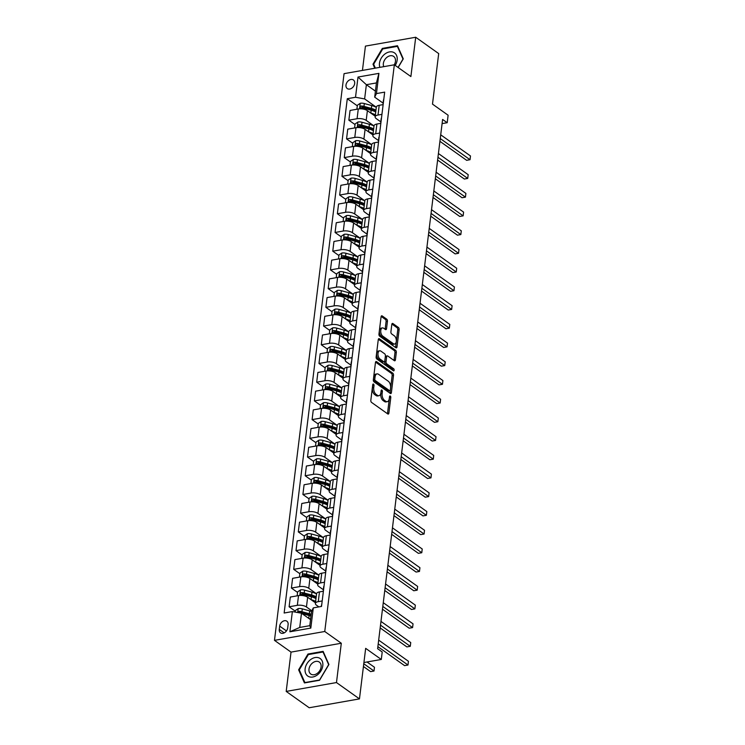 <?xml version="1.0" encoding="UTF-8"?>
<svg xmlns="http://www.w3.org/2000/svg" width="745" height="745" viewBox="0 0 745 745"><rect width="100%" height="100%" fill="white"/><g stroke="black" fill="none" stroke-linecap="round" stroke-linejoin="round"><path stroke-width="1.12" d="M373.496 384.103A1.136 0.624 80 0 0 373.171 384.01A1.136 0.624 80 0 0 372.742 384.681L370.824 400.298A1.62 0.894 80 0 0 371.541 402.402L387.791 413.95A1.62 0.894 80 0 0 388.247 414.08A1.62 0.894 80 0 0 388.871 413.121L390.79 397.504A1.136 0.624 80 0 0 390.278 396.033A1.136 0.624 80 0 0 389.961 395.94A1.136 0.624 80 0 0 389.523 396.61L389.272 398.631A5.187 2.85 80 0 1 387.288 401.685A5.187 2.85 80 0 1 385.808 401.285L384.457 400.316A5.187 2.85 80 0 1 382.148 393.565L382.39 391.544A1.136 0.624 80 0 0 381.887 390.063A1.136 0.624 80 0 0 381.57 389.98A1.136 0.624 80 0 0 381.133 390.641L380.881 392.662A5.187 2.85 80 0 1 378.898 395.725A5.187 2.85 80 0 1 377.417 395.316L376.067 394.356A5.187 2.85 80 0 1 373.757 387.596L373.999 385.575A1.136 0.624 80 0 0 373.496 384.103M345.987 85.032A5.28 3.855 -54.6 0 0 347.272 88.571A5.28 3.855 -54.6 0 0 351.761 88.199A5.28 3.855 -54.6 0 0 354.685 83.496A5.28 3.855 -54.6 0 0 353.391 79.957A5.28 3.855 -54.6 0 0 348.902 80.33A5.28 3.855 -54.6 0 0 345.987 85.032M387.447 321.272A1.62 0.894 80 0 0 386.72 319.158L382.166 315.917A1.62 0.894 80 0 0 381.701 315.796A1.62 0.894 80 0 0 381.077 316.746L378.954 334.086A1.62 0.894 80 0 0 379.671 336.2L395.912 347.747A1.62 0.894 80 0 0 396.377 347.868A1.62 0.894 80 0 0 397.001 346.919L399.124 329.569A1.62 0.894 80 0 0 398.407 327.465L392.904 323.553A1.62 0.894 80 0 0 392.438 323.423A1.62 0.894 80 0 0 391.814 324.382L390.911 331.804A1.62 0.894 80 0 0 391.628 333.909L394.356 335.855A4.34 2.384 80 0 1 396.331 340.456A4.34 2.384 80 0 1 394.627 344.05A4.34 2.384 80 0 1 393.397 343.715L382.697 336.116A4.34 2.384 80 0 1 380.723 331.506A4.34 2.384 80 0 1 382.427 327.912A4.34 2.384 80 0 1 383.666 328.256L385.444 329.523A1.62 0.894 80 0 0 385.91 329.644A1.62 0.894 80 0 0 386.534 328.694L387.447 321.272L386.087 321.505A1.62 0.894 80 0 0 385.361 319.4L381.151 316.401M336.479 682.56L341.303 643.252L291.025 652.117L286.201 691.416L336.479 682.56L359.463 698.894L365.665 648.355L381.3 659.465L382.213 651.977L377.622 648.709L442.604 119.442L447.205 122.711L448.118 115.224L432.491 104.114L438.693 53.584L415.71 37.25L365.432 46.106L362.442 70.412M341.303 643.252L324.755 631.49L394.338 64.796L410.886 76.549L415.71 37.25M376.551 361.623A1.62 0.894 80 0 0 376.085 361.502A1.62 0.894 80 0 0 375.471 362.452L373.338 379.792A1.62 0.894 80 0 0 374.065 381.906L390.305 393.453A1.62 0.894 80 0 0 390.762 393.574A1.62 0.894 80 0 0 391.386 392.624L393.518 375.275A1.62 0.894 80 0 0 392.792 373.171L376.551 361.623L375.694 361.772M376.141 356.939L378.274 339.599A1.62 0.894 80 0 1 378.898 338.649A1.62 0.894 80 0 1 379.354 338.77L395.604 350.318A1.62 0.894 80 0 1 396.321 352.422L395.409 359.844A1.62 0.894 80 0 1 394.794 360.803A1.62 0.894 80 0 1 394.329 360.673L387.745 355.998A1.62 0.894 80 0 0 387.279 355.868A1.62 0.894 80 0 0 386.655 356.827L386.05 361.744A1.62 0.894 80 0 0 386.776 363.858L393.63 368.728A1.136 0.624 80 0 1 394.152 369.939A1.136 0.624 80 0 1 393.705 370.88A1.136 0.624 80 0 1 393.379 370.787L376.868 359.053A1.62 0.894 80 0 1 376.141 356.939M359.463 698.894L309.184 707.75L286.201 691.416M287.7 627.914L288.11 624.617A5.122 3.734 -54.6 0 0 286.862 621.19A5.122 3.734 -54.6 0 0 282.504 621.554A5.122 3.734 -54.6 0 0 279.682 626.107L279.273 629.404A5.122 3.734 -54.6 0 0 280.52 632.831A5.122 3.734 -54.6 0 0 284.879 632.468A5.122 3.734 -54.6 0 0 287.7 627.914M324.755 631.49L274.477 640.355L344.06 73.653L394.338 64.796M313.3 607.883L310.814 628.091L289.889 631.779L292.366 611.571L301.483 613.219L299.732 627.448L309.79 625.67L311.54 611.449L313.3 607.883L321.523 606.43L384.671 92.129L376.449 93.581L374.688 97.148L376.43 82.928L366.372 84.697L364.631 98.927L376.309 107.224M357.311 105.827L347.291 98.713L284.143 613.014L292.366 611.571M347.291 98.713L355.514 97.269L358 77.052L378.926 73.364L376.449 93.581M291.025 652.117L274.477 640.355M442.092 123.605L447.205 122.711M363.933 662.529L381.3 659.465M301.483 613.219L310.535 619.654M375.424 91.132L366.372 84.697L358 77.052M355.011 124.545L348.856 120.178L350.057 110.446L358.271 108.994A6.603 2.682 7 0 1 367.387 110.651L375.21 116.211M348.856 120.178L357.079 118.725A6.603 2.682 7 0 1 366.195 120.383L374.018 125.942M352.711 143.263L346.555 138.887L347.757 129.155L355.98 127.712A6.603 2.682 7 0 1 365.087 129.369L372.91 134.919M346.555 138.887L354.778 137.443A6.603 2.682 7 0 1 363.895 139.101L371.718 144.66M350.411 161.982L344.264 157.605L345.457 147.873L353.679 146.43A6.603 2.682 7 0 1 362.796 148.078L370.61 153.638M344.264 157.605L352.487 156.161A6.603 2.682 7 0 1 361.595 157.81L369.418 163.369M348.12 180.69L341.964 176.323L343.156 166.591L351.379 165.139A6.603 2.682 7 0 1 360.496 166.796L368.319 172.356M341.964 176.323L350.187 174.87A6.603 2.682 7 0 1 359.295 176.528L367.117 182.087M345.82 199.409L339.664 195.041L340.865 185.3L349.079 183.857A6.603 2.682 7 0 1 358.196 185.514L366.019 191.074M339.664 195.041L347.887 193.588A6.603 2.682 7 0 1 357.004 195.246L364.827 200.805M343.519 218.127L337.364 213.75L338.565 204.018L346.788 202.575A6.603 2.682 7 0 1 355.896 204.223L363.718 209.783M337.364 213.75L345.587 212.306A6.603 2.682 7 0 1 354.704 213.955L362.526 219.514M341.219 236.835L335.073 232.468L336.265 222.736L344.488 221.284A6.603 2.682 7 0 1 353.605 222.941L361.418 228.501M335.073 232.468L343.296 231.015A6.603 2.682 7 0 1 352.404 232.673L360.226 238.232M338.928 255.554L332.773 251.186L333.965 241.454L342.188 240.002A6.603 2.682 7 0 1 351.305 241.659L359.127 247.219M332.773 251.186L340.996 249.733A6.603 2.682 7 0 1 350.103 251.391L357.926 256.951M336.628 274.272L330.473 269.895L331.665 260.163L339.888 258.72A6.603 2.682 7 0 1 349.005 260.378L356.827 265.928M330.473 269.895L338.696 268.451A6.603 2.682 7 0 1 347.813 270.109L355.635 275.659M334.328 292.99L328.173 288.613L329.374 278.881L337.597 277.429A6.603 2.682 7 0 1 346.704 279.086L354.527 284.646M328.173 288.613L336.395 287.17A6.603 2.682 7 0 1 345.512 288.818L353.335 294.377M332.028 311.699L325.882 307.331L327.074 297.6L335.297 296.147A6.603 2.682 7 0 1 344.404 297.804L352.227 303.364M325.882 307.331L334.105 305.878A6.603 2.682 7 0 1 343.212 307.536L351.035 313.096M329.737 330.417L323.581 326.04L324.773 316.308L332.996 314.865A6.603 2.682 7 0 1 342.113 316.523L349.936 322.082M323.581 326.04L331.804 324.596A6.603 2.682 7 0 1 340.912 326.254L348.735 331.814M327.437 349.135L321.281 344.758L322.473 335.026L330.696 333.583A6.603 2.682 7 0 1 339.813 335.231L347.636 340.791M321.281 344.758L329.504 343.315A6.603 2.682 7 0 1 338.621 344.963L346.444 350.522M325.137 367.844L318.981 363.476L320.182 353.745L328.405 352.292A6.603 2.682 7 0 1 337.513 353.95L345.335 359.509M318.981 363.476L327.204 362.023A6.603 2.682 7 0 1 336.321 363.681L344.143 369.241M322.836 386.562L316.69 382.194L317.882 372.463L326.105 371.01A6.603 2.682 7 0 1 335.213 372.668L343.035 378.227M316.69 382.194L324.904 380.742A6.603 2.682 7 0 1 334.021 382.399L341.843 387.959M320.536 405.28L314.39 400.903L315.582 391.172L323.805 389.728A6.603 2.682 7 0 1 332.922 391.386L340.744 396.936M314.39 400.903L322.613 399.46A6.603 2.682 7 0 1 331.721 401.117L339.543 406.668M318.245 423.998L312.09 419.621L313.282 409.89L321.505 408.437A6.603 2.682 7 0 1 330.622 410.095L338.444 415.654M312.09 419.621L320.313 418.169A6.603 2.682 7 0 1 329.43 419.826L337.243 425.386M315.945 442.707L309.79 438.339L310.991 428.608L319.214 427.155A6.603 2.682 7 0 1 328.322 428.813L336.144 434.372M309.79 438.339L318.013 436.887A6.603 2.682 7 0 1 327.13 438.544L334.952 444.104M313.645 461.425L307.499 457.048L308.691 447.317L316.914 445.873A6.603 2.682 7 0 1 326.021 447.531L333.844 453.09M307.499 457.048L315.712 455.605A6.603 2.682 7 0 1 324.829 457.262L332.652 462.822M311.345 480.143L305.199 475.766L306.391 466.035L314.613 464.591A6.603 2.682 7 0 1 323.73 466.24L331.544 471.799M305.199 475.766L313.422 474.323A6.603 2.682 7 0 1 322.529 475.971L330.352 481.531M309.054 498.852L302.898 494.484L304.09 484.753L312.313 483.3A6.603 2.682 7 0 1 321.43 484.958L329.253 490.517M302.898 494.484L311.121 493.032A6.603 2.682 7 0 1 320.238 494.689L328.051 500.249M306.754 517.57L300.598 513.203L301.799 503.471L310.013 502.018A6.603 2.682 7 0 1 319.13 503.676L326.953 509.235M300.598 513.203L308.821 511.75A6.603 2.682 7 0 1 317.938 513.407L325.761 518.967M304.454 536.288L298.298 531.911L299.499 522.18L307.722 520.736A6.603 2.682 7 0 1 316.83 522.385L324.652 527.944M298.298 531.911L306.521 530.468A6.603 2.682 7 0 1 315.638 532.126L323.46 537.676M302.153 554.997L296.007 550.63L297.199 540.898L305.422 539.445A6.603 2.682 7 0 1 314.539 541.103L322.352 546.662M296.007 550.63L304.23 549.177A6.603 2.682 7 0 1 313.338 550.834L321.16 556.394M299.863 573.715L293.707 569.348L294.899 559.616L303.122 558.163A6.603 2.682 7 0 1 312.239 559.821L320.061 565.38M293.707 569.348L301.93 567.895A6.603 2.682 7 0 1 311.038 569.553L318.86 575.112M297.562 592.433L291.407 588.056L292.608 578.325L300.822 576.881A6.603 2.682 7 0 1 309.939 578.539L317.761 584.089M291.407 588.056L299.63 586.613A6.603 2.682 7 0 1 308.747 588.271L316.569 593.83M295.262 611.151L289.107 606.775L290.308 597.043L298.531 595.6A6.603 2.682 7 0 1 307.638 597.248L315.461 602.807M289.107 606.775L297.329 605.331A6.603 2.682 7 0 1 306.446 606.979L311.848 610.825M318.879 606.896L316.504 605.21A6.603 2.682 7 0 1 315.386 603.45A6.603 2.682 7 0 1 318.264 601.643L322.194 600.945M323.349 589.733L318.804 586.492A6.603 2.682 7 0 1 317.677 584.732A6.603 2.682 7 0 1 320.555 582.925L324.494 582.236M325.649 571.015L321.095 567.783A6.603 2.682 7 0 1 319.978 566.014A6.603 2.682 7 0 1 322.855 564.207L326.785 563.518M327.949 552.296L323.395 549.065A6.603 2.682 7 0 1 322.278 547.305A6.603 2.682 7 0 1 325.155 545.489L329.085 544.8M330.249 533.578L325.695 530.347A6.603 2.682 7 0 1 324.578 528.587A6.603 2.682 7 0 1 327.455 526.78L331.385 526.082M332.54 514.87L327.996 511.638A6.603 2.682 7 0 1 326.878 509.869A6.603 2.682 7 0 1 329.756 508.062L333.685 507.373M334.84 496.151L330.286 492.92A6.603 2.682 7 0 1 329.169 491.16A6.603 2.682 7 0 1 332.047 489.344L335.976 488.655M337.14 477.433L332.587 474.202A6.603 2.682 7 0 1 331.469 472.442A6.603 2.682 7 0 1 334.347 470.635L338.277 469.937M339.441 458.724L334.887 455.484A6.603 2.682 7 0 1 333.769 453.724A6.603 2.682 7 0 1 336.647 451.917L340.577 451.228M341.731 440.006L337.187 436.775A6.603 2.682 7 0 1 336.07 435.006A6.603 2.682 7 0 1 338.947 433.199L342.877 432.51M344.032 421.288L339.478 418.057A6.603 2.682 7 0 1 338.36 416.297A6.603 2.682 7 0 1 341.238 414.49L345.168 413.792M346.332 402.579L341.778 399.339A6.603 2.682 7 0 1 340.661 397.579A6.603 2.682 7 0 1 343.538 395.772L347.468 395.074M348.632 383.861L344.078 380.63A6.603 2.682 7 0 1 342.961 378.86A6.603 2.682 7 0 1 345.838 377.054L349.768 376.365M350.923 365.143L346.378 361.912A6.603 2.682 7 0 1 345.261 360.152A6.603 2.682 7 0 1 348.138 358.336L352.068 357.647M353.223 346.425L348.679 343.194A6.603 2.682 7 0 1 347.552 341.433A6.603 2.682 7 0 1 350.429 339.627L354.369 338.928M355.523 327.716L350.969 324.475A6.603 2.682 7 0 1 349.852 322.715A6.603 2.682 7 0 1 352.73 320.909L356.659 320.22M357.824 308.998L353.27 305.767A6.603 2.682 7 0 1 352.152 303.997A6.603 2.682 7 0 1 355.03 302.191L358.96 301.502M360.114 290.28L355.57 287.048A6.603 2.682 7 0 1 354.452 285.288A6.603 2.682 7 0 1 357.33 283.482L361.26 282.783M362.415 271.571L357.87 268.33A6.603 2.682 7 0 1 356.743 266.57A6.603 2.682 7 0 1 359.621 264.764L363.56 264.065M364.715 252.853L360.161 249.622A6.603 2.682 7 0 1 359.043 247.852A6.603 2.682 7 0 1 361.921 246.046L365.851 245.356M367.015 234.135L362.461 230.903A6.603 2.682 7 0 1 361.344 229.143A6.603 2.682 7 0 1 364.221 227.327L368.151 226.638M369.306 215.417L364.761 212.185A6.603 2.682 7 0 1 363.644 210.425A6.603 2.682 7 0 1 366.521 208.619L370.451 207.92M371.606 196.708L367.062 193.476A6.603 2.682 7 0 1 365.935 191.707A6.603 2.682 7 0 1 368.812 189.9L372.751 189.211M373.906 177.99L369.352 174.758A6.603 2.682 7 0 1 368.235 172.998A6.603 2.682 7 0 1 371.112 171.182L375.042 170.493M376.206 159.272L371.653 156.04A6.603 2.682 7 0 1 370.535 154.28A6.603 2.682 7 0 1 373.413 152.474L377.342 151.775M378.507 140.563L373.953 137.322A6.603 2.682 7 0 1 372.835 135.562A6.603 2.682 7 0 1 375.713 133.755L379.643 133.066M380.797 121.845L376.253 118.613A6.603 2.682 7 0 1 375.135 116.844A6.603 2.682 7 0 1 378.013 115.037L381.943 114.348M383.098 103.127L374.688 97.148M315.386 603.45L316.578 593.718A6.603 2.682 7 0 1 319.456 591.912L323.386 591.213M317.677 584.732L318.879 575A6.603 2.682 7 0 1 321.756 573.194L325.686 572.495M319.978 566.014L321.179 556.282A6.603 2.682 7 0 1 324.056 554.476L327.986 553.786M322.278 547.305L323.47 537.573A6.603 2.682 7 0 1 326.347 535.757L330.277 535.068M324.578 528.587L325.77 518.855A6.603 2.682 7 0 1 328.647 517.049L332.577 516.35M326.878 509.869L328.07 500.137A6.603 2.682 7 0 1 330.948 498.331L334.878 497.641M329.169 491.16L330.37 481.428A6.603 2.682 7 0 1 333.248 479.612L337.178 478.923M331.469 472.442L332.661 462.71A6.603 2.682 7 0 1 335.539 460.904L339.469 460.205M333.769 453.724L334.961 443.992A6.603 2.682 7 0 1 337.839 442.185L341.769 441.496M336.07 435.006L337.262 425.274A6.603 2.682 7 0 1 340.139 423.467L344.069 422.778M338.36 416.297L339.562 406.565A6.603 2.682 7 0 1 342.439 404.749L346.369 404.06M340.661 397.579L341.853 387.847A6.603 2.682 7 0 1 344.73 386.04L348.669 385.342M342.961 378.86L344.153 369.129A6.603 2.682 7 0 1 347.03 367.322L350.96 366.633M345.261 360.152L346.453 350.42A6.603 2.682 7 0 1 349.331 348.604L353.26 347.915M347.552 341.433L348.753 331.702A6.603 2.682 7 0 1 351.631 329.895L355.561 329.197M349.852 322.715L351.044 312.984A6.603 2.682 7 0 1 353.922 311.177L357.861 310.488M352.152 303.997L353.344 294.266A6.603 2.682 7 0 1 356.222 292.459L360.152 291.77M354.452 285.288L355.644 275.557A6.603 2.682 7 0 1 358.522 273.75L362.452 273.052M356.743 266.57L357.945 256.839A6.603 2.682 7 0 1 360.822 255.032L364.752 254.334M359.043 247.852L360.245 238.121A6.603 2.682 7 0 1 363.122 236.314L367.052 235.625M361.344 229.143L362.536 219.412A6.603 2.682 7 0 1 365.413 217.596L369.343 216.907M363.644 210.425L364.836 200.694A6.603 2.682 7 0 1 367.713 198.887L371.643 198.189M365.935 191.707L367.136 181.976A6.603 2.682 7 0 1 370.014 180.169L373.943 179.48M368.235 172.998L369.436 163.257A6.603 2.682 7 0 1 372.314 161.451L376.244 160.762M370.535 154.28L371.727 144.549A6.603 2.682 7 0 1 374.605 142.742L378.535 142.044M372.835 135.562L374.027 125.831A6.603 2.682 7 0 1 376.905 124.024L380.835 123.325M375.135 116.844L376.327 107.112A6.603 2.682 7 0 1 379.205 105.306L383.135 104.617M364.631 98.927L355.514 97.269M299.732 627.448L289.889 631.779M309.79 625.67L310.814 628.091M378.926 73.364L376.43 82.928M328.918 664.484L323.116 651.363L307.974 654.036L298.633 669.82L304.426 682.932L319.568 680.26L328.918 664.484M398.156 67.506L403.278 58.846L397.485 45.734L382.334 48.406L372.994 64.182L374.782 68.242M299.555 670.472L298.633 669.82M308.654 654.52L307.974 654.036M383.014 48.891L382.334 48.406M373.916 64.843L372.994 64.182M372.649 385.426A1.136 0.624 80 0 1 372.64 385.817L372.398 387.838A5.187 2.85 80 0 0 374.707 394.599L376.067 394.356M378.898 395.725L377.538 395.958A5.187 2.85 80 0 1 376.057 395.558L374.707 394.599M387.288 401.685L385.929 401.928A5.187 2.85 80 0 1 384.448 401.518L383.098 400.559A5.187 2.85 80 0 1 380.788 393.807L381.04 391.786A1.136 0.624 80 0 0 381.04 391.395M387.437 413.699A1.62 0.894 80 0 0 387.512 413.363L389.43 397.746A1.136 0.624 80 0 0 389.43 397.355M389.952 393.202A1.62 0.894 80 0 0 390.026 392.857L392.159 375.517A1.62 0.894 80 0 0 391.432 373.403L375.536 362.107M374.8 379.075A1.136 0.624 80 0 0 375.303 380.555L389.56 390.687A1.136 0.624 80 0 0 389.886 390.771A1.136 0.624 80 0 0 390.324 390.11L390.585 387.977A5.187 2.85 80 0 0 388.275 381.216L378.525 374.297A5.187 2.85 80 0 0 377.054 373.888A5.187 2.85 80 0 0 375.061 376.942L374.8 379.075L373.441 379.317A1.136 0.624 80 0 0 373.943 380.797L375.303 380.555M389.886 390.771L388.527 391.013A1.136 0.624 80 0 1 388.201 390.929L373.943 380.797M377.054 373.888L375.694 374.13A5.187 2.85 80 0 0 373.701 377.184L375.061 376.942M373.441 379.317L373.701 377.184M378.348 339.254L394.245 350.55L395.604 350.318M393.984 360.431A1.62 0.894 80 0 0 394.049 360.086L394.962 352.664A1.62 0.894 80 0 0 394.245 350.55M387.279 355.868L385.919 356.11A1.62 0.894 80 0 0 385.295 357.06L384.69 361.986A1.62 0.894 80 0 0 385.416 364.1L392.27 368.971L393.63 368.728M392.792 370.367A1.136 0.624 80 0 0 392.27 368.971M380.909 351.137A4.34 2.384 80 0 0 379.671 350.802A4.34 2.384 80 0 0 377.966 354.397A4.34 2.384 80 0 0 379.941 358.997L383.703 361.679A1.62 0.894 80 0 0 384.169 361.8A1.62 0.894 80 0 0 384.793 360.85L385.398 355.924A1.62 0.894 80 0 0 384.671 353.81L380.909 351.137M379.671 350.802L378.311 351.035A4.34 2.384 80 0 0 376.607 354.639A4.34 2.384 80 0 0 378.581 359.239L379.941 358.997M384.169 361.8L382.809 362.042A1.62 0.894 80 0 1 382.343 361.912L378.581 359.239M385.1 329.271A1.62 0.894 80 0 0 385.174 328.927L386.087 321.505M382.427 327.912L381.067 328.154A4.34 2.384 80 0 0 379.363 331.749A4.34 2.384 80 0 0 381.338 336.358L382.697 336.116M394.627 344.05L393.267 344.292A4.34 2.384 80 0 1 392.038 343.957L381.338 336.358M395.567 347.496A1.62 0.894 80 0 0 395.642 347.151L397.765 329.812A1.62 0.894 80 0 0 397.048 327.698L391.889 324.038M308.7 618.35L308.756 618.369A12.628 5.131 7 0 1 310.618 618.955M295.15 612.073L295.337 610.565L298.233 608.591A4.377 1.779 7 0 1 302.284 608.851L309.678 610.881A12.628 5.131 7 0 1 311.54 611.468M301.967 613.563L309.11 615.519A12.628 5.131 7 0 1 310.963 616.106M363.439 666.514L370.61 671.618L374.009 671.012L374.465 667.269L367.024 661.979M311.187 614.318A12.628 5.131 -173 0 0 309.333 613.722L301.93 611.701A4.377 1.779 -173 0 0 299.024 611.338L298 612.586M299.024 611.338L300.347 612.278A2.226 0.903 7 0 1 301.11 612.427L308.505 614.448A10.486 4.265 7 0 1 311.056 615.342M363.774 663.748L374.009 671.012L374.465 667.269M321.719 604.819A4.377 1.779 -173 0 0 321.402 605.368A4.377 1.779 -173 0 0 321.402 605.489L321.402 605.368M377.873 646.641L404.582 665.63L407.981 665.024L378.218 643.876M408.446 661.29L407.981 665.024L408.446 661.29L378.674 640.132M311 599.632L311.056 599.65A12.628 5.131 7 0 1 315.629 601.466M297.143 595.842L297.637 591.856L300.533 589.872A4.377 1.779 7 0 1 304.575 590.142L311.978 592.163A12.628 5.131 7 0 1 316.55 593.979M316.197 596.829A12.628 5.131 -173 0 0 311.624 595.013L304.23 592.983A4.377 1.779 -173 0 0 301.315 592.62C300.049 593.299 299.974 593.895 301.101 594.417A4.377 1.779 7 0 1 304.007 594.78L311.41 596.81A12.628 5.131 7 0 1 315.973 598.617M301.315 592.62L302.638 593.56A2.226 0.903 7 0 1 303.411 593.709L310.805 595.739A10.486 4.265 7 0 1 316.02 598.235M300.552 594.268L301.101 594.417M313.291 580.923L313.356 580.932A12.628 5.131 7 0 1 317.929 582.748M299.443 577.124L299.928 573.138L302.833 571.164A4.377 1.779 7 0 1 306.875 571.424L314.278 573.454A12.628 5.131 7 0 1 318.841 575.261M318.497 578.111A12.628 5.131 -173 0 0 313.924 576.295L306.53 574.265A4.377 1.779 -173 0 0 303.615 573.901C302.349 574.581 302.274 575.177 303.392 575.699A4.377 1.779 7 0 1 306.307 576.062L313.701 578.092A12.628 5.131 7 0 1 318.273 579.908M303.615 573.901L304.938 574.842A2.226 0.903 7 0 1 305.701 574.991L313.105 577.021A10.486 4.265 7 0 1 318.32 579.526M302.852 575.559L303.392 575.699M315.591 562.205L315.656 562.224A12.628 5.131 7 0 1 320.22 564.039M301.734 558.405L302.228 554.42L305.133 552.445A4.377 1.779 7 0 1 309.175 552.706L316.569 554.736A12.628 5.131 7 0 1 321.142 556.552M320.797 559.393A12.628 5.131 -173 0 0 316.225 557.577L308.821 555.556A4.377 1.779 -173 0 0 305.916 555.193C304.64 555.863 304.565 556.468 305.692 556.99A4.377 1.779 7 0 1 308.607 557.353L316.001 559.374A12.628 5.131 7 0 1 320.574 561.19M305.916 555.193L307.238 556.133A2.226 0.903 7 0 1 308.002 556.282L315.405 558.303A10.486 4.265 7 0 1 320.62 560.808M305.152 556.841L305.692 556.99M324.019 586.101A4.377 1.779 -173 0 0 323.703 586.66A4.377 1.779 -173 0 0 323.693 586.771L323.377 589.388M380.173 627.933L406.882 646.911L410.281 646.315L380.509 625.157M410.737 642.572L410.281 646.315L410.737 642.572L380.974 621.414M323.665 588.95A4.377 1.779 -173 0 0 323.349 589.5A4.377 1.779 -173 0 0 323.349 589.612L323.386 590.804M323.134 591.26A4.377 1.779 7 0 1 323.442 590.748M326.31 567.392A4.377 1.779 -173 0 0 326.003 567.941A4.377 1.779 -173 0 0 325.993 568.053L325.677 570.67M382.474 609.214L409.182 628.193L412.581 627.597L382.809 606.439M413.037 623.854L412.581 627.597L413.037 623.854L383.265 602.696M325.965 570.232A4.377 1.779 -173 0 0 325.649 570.782A4.377 1.779 -173 0 0 325.649 570.903L325.686 572.086M325.435 572.542A4.377 1.779 7 0 1 325.742 572.03M328.61 548.674A4.377 1.779 -173 0 0 328.294 549.223A4.377 1.779 -173 0 0 328.294 549.335L327.968 551.961M384.765 590.496L411.482 609.485L414.881 608.879L385.109 587.731M415.338 605.136L414.881 608.879L415.338 605.136L385.565 583.987M328.266 551.514A4.377 1.779 -173 0 0 327.949 552.073A4.377 1.779 -173 0 0 327.94 552.185L327.986 553.367M327.735 553.824A4.377 1.779 7 0 1 328.042 553.312M317.892 543.487L317.947 543.505A12.628 5.131 7 0 1 322.52 545.321M304.035 539.697L304.528 535.702L307.424 533.727A4.377 1.779 7 0 1 311.475 533.988L318.869 536.018A12.628 5.131 7 0 1 323.442 537.834M323.088 540.674A12.628 5.131 -173 0 0 318.525 538.868L311.121 536.838A4.377 1.779 -173 0 0 308.216 536.475C306.94 537.154 306.865 537.75 307.992 538.272A4.377 1.779 7 0 1 310.898 538.635L318.301 540.665A12.628 5.131 7 0 1 322.874 542.472M308.216 536.475L309.538 537.415A2.226 0.903 7 0 1 310.302 537.564L317.696 539.594A10.486 4.265 7 0 1 322.92 542.09M307.452 538.123L307.992 538.272M330.91 529.956A4.377 1.779 -173 0 0 330.594 530.505A4.377 1.779 -173 0 0 330.594 530.626L330.268 533.243M387.065 571.778L413.782 590.766L417.172 590.17L387.409 569.012M417.638 586.427L417.172 590.17L417.638 586.427L387.866 565.269M330.556 532.805A4.377 1.779 -173 0 0 330.249 533.355A4.377 1.779 -173 0 0 330.24 533.467L330.277 534.659M330.035 535.115A4.377 1.779 7 0 1 330.342 534.603M310.572 659.632A10.728 7.841 -54.6 0 0 305.711 673.489A10.728 7.841 -54.6 0 0 317.342 674.933A10.728 7.841 -54.6 0 0 322.203 661.066A10.728 7.841 -54.6 0 0 310.572 659.632M312.732 662.817A7.348 5.364 -54.6 0 0 310.786 674.039A7.348 5.364 -54.6 0 0 317.361 673.294A7.348 5.364 -54.6 0 0 319.298 662.063A7.348 5.364 -54.6 0 0 312.732 662.817M328.629 664.698L319.577 679.989L304.901 682.569L299.285 669.867L308.337 654.576L323.013 651.987L328.741 664.773M323.572 652.387L323.013 651.987M395.222 65.42A10.728 7.841 -54.6 0 0 397.15 60.094A10.728 7.841 -54.6 0 0 389.514 51.917A10.728 7.841 -54.6 0 0 379.484 63.204A10.728 7.841 -54.6 0 0 379.866 67.339M394.254 64.806A7.348 5.364 -54.6 0 0 395.455 61.36A7.348 5.364 -54.6 0 0 393.667 56.434A7.348 5.364 -54.6 0 0 387.419 56.955A7.348 5.364 -54.6 0 0 383.358 63.483A7.348 5.364 -54.6 0 0 383.75 66.659M375.368 68.13L373.645 64.238L382.707 48.947L397.374 46.358L402.989 59.06L398.044 67.423M397.932 46.749L397.374 46.358M320.192 524.778L320.248 524.787A12.628 5.131 7 0 1 324.82 526.603M306.335 520.979L306.828 516.993L309.724 515.019A4.377 1.779 7 0 1 313.766 515.279L321.17 517.3A12.628 5.131 7 0 1 325.742 519.116M325.388 521.966A12.628 5.131 -173 0 0 320.816 520.15L313.422 518.12A4.377 1.779 -173 0 0 310.507 517.756C309.24 518.436 309.166 519.032 310.293 519.554A4.377 1.779 7 0 1 313.198 519.917L320.601 521.947A12.628 5.131 7 0 1 325.165 523.763M310.507 517.756L311.829 518.697A2.226 0.903 7 0 1 312.602 518.846L319.996 520.876A10.486 4.265 7 0 1 325.211 523.381M309.743 519.405L310.293 519.554M333.211 511.247A4.377 1.779 -173 0 0 332.894 511.796A4.377 1.779 -173 0 0 332.885 511.908L332.568 514.525M389.365 553.069L416.073 572.048L419.472 571.452L389.7 550.294M419.929 567.709L419.472 571.452L419.929 567.709L390.166 546.551M332.857 514.087A4.377 1.779 -173 0 0 332.54 514.637A4.377 1.779 -173 0 0 332.54 514.748L332.577 515.94M332.326 516.397A4.377 1.779 7 0 1 332.633 515.885M322.492 506.06L322.548 506.079A12.628 5.131 7 0 1 327.12 507.885M308.635 502.26L309.119 498.275L312.025 496.3A4.377 1.779 7 0 1 316.066 496.561L323.47 498.591A12.628 5.131 7 0 1 328.033 500.407M327.688 503.248A12.628 5.131 -173 0 0 323.116 501.432L315.722 499.411A4.377 1.779 -173 0 0 312.807 499.048C311.54 499.718 311.466 500.323 312.583 500.845A4.377 1.779 7 0 1 315.498 501.199L322.892 503.229A12.628 5.131 7 0 1 327.465 505.045M312.807 499.048L314.129 499.988A2.226 0.903 7 0 1 314.893 500.128L322.296 502.158A10.486 4.265 7 0 1 327.511 504.663M312.043 500.696L312.583 500.845M335.501 492.529A4.377 1.779 -173 0 0 335.194 493.078A4.377 1.779 -173 0 0 335.185 493.19L334.868 495.816M391.665 534.351L418.373 553.33L421.772 552.734L392 531.576M422.229 548.99L421.772 552.734L422.229 548.99L392.457 527.832M335.157 495.369A4.377 1.779 -173 0 0 334.84 495.928A4.377 1.779 -173 0 0 334.84 496.04L334.878 497.222M334.626 497.679A4.377 1.779 7 0 1 334.933 497.166M324.783 487.342L324.848 487.36A12.628 5.131 7 0 1 329.411 489.176M310.935 483.542L311.419 479.557L314.325 477.582A4.377 1.779 7 0 1 318.366 477.843L325.761 479.873A12.628 5.131 7 0 1 330.333 481.689M329.988 484.529A12.628 5.131 -173 0 0 325.416 482.723L318.013 480.693A4.377 1.779 -173 0 0 315.107 480.329C313.831 481 313.757 481.605 314.884 482.127A4.377 1.779 7 0 1 317.798 482.49L325.192 484.511A12.628 5.131 7 0 1 329.765 486.327M315.107 480.329L316.429 481.27A2.226 0.903 7 0 1 317.193 481.419L324.596 483.449A10.486 4.265 7 0 1 329.812 485.945M314.343 481.978L314.884 482.127M337.802 473.811A4.377 1.779 -173 0 0 337.485 474.36A4.377 1.779 -173 0 0 337.485 474.481L337.159 477.098M393.956 515.633L420.674 534.621L424.073 534.025L394.301 512.867M424.529 530.282L424.073 534.025L424.529 530.282L394.757 509.124M337.457 476.66A4.377 1.779 -173 0 0 337.14 477.21A4.377 1.779 -173 0 0 337.131 477.321L337.178 478.504M336.926 478.97A4.377 1.779 7 0 1 337.234 478.458M327.083 468.624L327.139 468.642A12.628 5.131 7 0 1 331.711 470.458M313.226 464.833L313.719 460.848L316.616 458.864A4.377 1.779 7 0 1 320.667 459.134L328.061 461.155A12.628 5.131 7 0 1 332.633 462.971M332.279 465.821A12.628 5.131 -173 0 0 327.716 464.005L320.313 461.974A4.377 1.779 -173 0 0 317.407 461.611C316.131 462.291 316.057 462.887 317.184 463.409A4.377 1.779 7 0 1 320.089 463.772L327.493 465.802A12.628 5.131 7 0 1 332.065 467.609M317.407 461.611L318.73 462.552A2.226 0.903 7 0 1 319.493 462.701L326.887 464.731A10.486 4.265 7 0 1 332.112 467.236M316.644 463.26L317.184 463.409M340.102 455.093A4.377 1.779 -173 0 0 339.785 455.651A4.377 1.779 -173 0 0 339.785 455.763L339.459 458.38M396.256 496.924L422.974 515.903L426.363 515.307L396.601 494.149M426.829 511.564L426.363 515.307L426.829 511.564L397.057 490.406M339.748 457.942A4.377 1.779 -173 0 0 339.441 458.492A4.377 1.779 -173 0 0 339.431 458.603L339.478 459.795M339.226 460.252A4.377 1.779 7 0 1 339.534 459.74M329.383 449.915L329.439 449.933A12.628 5.131 7 0 1 334.011 451.74M315.526 446.115L316.02 442.13L318.916 440.155A4.377 1.779 7 0 1 322.958 440.416L330.361 442.446A12.628 5.131 7 0 1 334.933 444.253M334.579 447.102A12.628 5.131 -173 0 0 330.007 445.287L322.613 443.256A4.377 1.779 -173 0 0 319.698 442.903C318.432 443.573 318.357 444.169 319.484 444.69A4.377 1.779 7 0 1 322.389 445.054L329.793 447.084A12.628 5.131 7 0 1 334.356 448.9M319.698 442.903L321.021 443.834A2.226 0.903 7 0 1 321.793 443.983L329.188 446.013A10.486 4.265 7 0 1 334.412 448.518M318.935 444.551L319.484 444.69M342.402 436.384A4.377 1.779 -173 0 0 342.085 436.933A4.377 1.779 -173 0 0 342.076 437.045L341.759 439.662M398.556 478.206L425.265 497.185L428.664 496.589L398.892 475.431M429.12 492.845L428.664 496.589L429.12 492.845L399.357 471.687M342.048 439.224A4.377 1.779 -173 0 0 341.731 439.774A4.377 1.779 -173 0 0 341.731 439.895L341.769 441.077M341.517 441.534A4.377 1.779 7 0 1 341.825 441.021M331.683 431.197L331.739 431.215A12.628 5.131 7 0 1 336.312 433.031M317.826 427.397L318.311 423.411L321.216 421.437A4.377 1.779 7 0 1 325.258 421.698L332.661 423.728A12.628 5.131 7 0 1 337.224 425.544M336.88 428.384A12.628 5.131 -173 0 0 332.307 426.568L324.913 424.548A4.377 1.779 -173 0 0 321.998 424.184C320.732 424.855 320.657 425.46 321.775 425.982A4.377 1.779 7 0 1 324.69 426.345L332.084 428.366A12.628 5.131 7 0 1 336.656 430.182M321.998 424.184L323.321 425.125A2.226 0.903 7 0 1 324.084 425.274L331.488 427.295A10.486 4.265 7 0 1 336.703 429.8M321.235 425.833L321.775 425.982M344.693 417.666A4.377 1.779 -173 0 0 344.386 418.215A4.377 1.779 -173 0 0 344.376 418.327L344.06 420.953M400.857 459.488L427.565 478.476L430.964 477.871L401.192 456.722M431.42 474.127L430.964 477.871L431.42 474.127L401.657 452.979M344.348 420.506A4.377 1.779 -173 0 0 344.032 421.065A4.377 1.779 -173 0 0 344.032 421.176L344.069 422.359M343.817 422.825A4.377 1.779 7 0 1 344.125 422.303M333.974 412.479L334.039 412.497A12.628 5.131 7 0 1 338.603 414.313M320.127 408.688L320.611 404.693L323.516 402.719A4.377 1.779 7 0 1 327.558 402.98L334.952 405.01A12.628 5.131 7 0 1 339.524 406.826M339.18 409.666A12.628 5.131 -173 0 0 334.607 407.86L327.204 405.829A4.377 1.779 -173 0 0 324.298 405.466C323.023 406.146 322.948 406.742 324.075 407.264A4.377 1.779 7 0 1 326.99 407.627L334.384 409.657A12.628 5.131 7 0 1 338.956 411.464M324.298 405.466L325.621 406.407A2.226 0.903 7 0 1 326.385 406.556L333.788 408.586A10.486 4.265 7 0 1 339.003 411.082M323.535 407.115L324.075 407.264M346.993 398.947A4.377 1.779 -173 0 0 346.686 399.506A4.377 1.779 -173 0 0 346.676 399.618L346.351 402.235M403.147 440.77L429.865 459.758L433.264 459.162L403.492 438.004M433.72 455.419L433.264 459.162L433.72 455.419L403.948 434.26M346.649 401.797A4.377 1.779 -173 0 0 346.332 402.347A4.377 1.779 -173 0 0 346.323 402.458L346.369 403.65M346.118 404.107A4.377 1.779 7 0 1 346.425 403.594M336.274 393.77L336.34 393.779A12.628 5.131 7 0 1 340.903 395.595M322.417 389.97L322.911 385.985L325.816 384.01A4.377 1.779 7 0 1 329.858 384.271L337.252 386.301A12.628 5.131 7 0 1 341.825 388.108M341.471 390.957A12.628 5.131 -173 0 0 336.908 389.141L329.504 387.111A4.377 1.779 -173 0 0 326.599 386.748C325.323 387.428 325.248 388.024 326.375 388.545A4.377 1.779 7 0 1 329.281 388.909L336.684 390.939A12.628 5.131 7 0 1 341.257 392.755M326.599 386.748L327.921 387.689A2.226 0.903 7 0 1 328.685 387.838L336.079 389.868A10.486 4.265 7 0 1 341.303 392.373M325.835 388.406L326.375 388.545M349.293 380.239A4.377 1.779 -173 0 0 348.977 380.788A4.377 1.779 -173 0 0 348.977 380.9L348.651 383.517M405.448 422.061L432.165 441.04L435.555 440.444L405.792 419.286M436.021 436.7L435.555 440.444L436.021 436.7L406.249 415.542M348.939 383.079A4.377 1.779 -173 0 0 348.632 383.628A4.377 1.779 -173 0 0 348.623 383.75L348.669 384.932M348.418 385.388A4.377 1.779 7 0 1 348.725 384.876M338.575 375.052L338.63 375.07A12.628 5.131 7 0 1 343.203 376.877M324.718 371.252L325.211 367.266L328.107 365.292A4.377 1.779 7 0 1 332.149 365.553L339.552 367.583A12.628 5.131 7 0 1 344.125 369.399M343.771 372.239A12.628 5.131 -173 0 0 339.199 370.423L331.804 368.403A4.377 1.779 -173 0 0 328.89 368.039C327.623 368.71 327.549 369.315 328.675 369.837A4.377 1.779 7 0 1 331.581 370.19L338.984 372.221A12.628 5.131 7 0 1 343.557 374.037M328.89 368.039L330.212 368.98A2.226 0.903 7 0 1 330.985 369.129L338.379 371.15A10.486 4.265 7 0 1 343.603 373.655M328.126 369.688L328.675 369.837M351.593 361.521A4.377 1.779 -173 0 0 351.277 362.07A4.377 1.779 -173 0 0 351.267 362.182L350.951 364.808M407.748 403.343L434.456 422.331L437.855 421.726L408.083 400.568M438.321 417.982L437.855 421.726L438.321 417.982L408.549 396.834M351.24 364.361A4.377 1.779 -173 0 0 350.932 364.92A4.377 1.779 -173 0 0 350.923 365.031L350.96 366.214M350.709 366.67A4.377 1.779 7 0 1 351.016 366.158M340.875 356.334L340.931 356.352A12.628 5.131 7 0 1 345.503 358.168M327.018 352.543L327.502 348.548L330.408 346.574A4.377 1.779 7 0 1 334.449 346.835L341.853 348.865A12.628 5.131 7 0 1 346.416 350.681M346.071 353.521A12.628 5.131 -173 0 0 341.499 351.714L334.105 349.684A4.377 1.779 -173 0 0 331.19 349.321C329.923 350.001 329.849 350.597 330.966 351.119A4.377 1.779 7 0 1 333.881 351.482L341.285 353.512A12.628 5.131 7 0 1 345.848 355.318M331.19 349.321L332.512 350.262A2.226 0.903 7 0 1 333.276 350.411L340.679 352.441A10.486 4.265 7 0 1 345.894 354.937M330.426 350.969L330.966 351.119M353.884 342.802A4.377 1.779 -173 0 0 353.577 343.352A4.377 1.779 -173 0 0 353.568 343.473L353.251 346.09M410.048 384.625L436.756 403.613L440.155 403.017L410.383 381.859M440.612 399.273L440.155 403.017L440.612 399.273L410.849 378.115M353.54 345.652A4.377 1.779 -173 0 0 353.223 346.202A4.377 1.779 -173 0 0 353.223 346.313L353.26 347.505M353.009 347.962A4.377 1.779 7 0 1 353.316 347.449M343.166 337.625L343.231 337.634A12.628 5.131 7 0 1 347.803 339.45M329.318 333.825L329.802 329.839L332.708 327.856A4.377 1.779 7 0 1 336.749 328.126L344.143 330.147A12.628 5.131 7 0 1 348.716 331.963M348.371 334.812A12.628 5.131 -173 0 0 343.799 332.996L336.395 330.966A4.377 1.779 -173 0 0 333.49 330.603C332.214 331.283 332.149 331.879 333.266 332.4A4.377 1.779 7 0 1 336.181 332.764L343.575 334.794A12.628 5.131 7 0 1 348.148 336.61M333.49 330.603L334.812 331.544A2.226 0.903 7 0 1 335.576 331.693L342.979 333.723A10.486 4.265 7 0 1 348.194 336.228M332.726 332.251L333.266 332.4M356.185 324.084A4.377 1.779 -173 0 0 355.877 324.643A4.377 1.779 -173 0 0 355.868 324.755L355.542 327.372M412.339 365.916L439.056 384.895L442.456 384.299L412.683 363.141M442.912 380.555L442.456 384.299L442.912 380.555L413.14 359.397M355.84 326.934A4.377 1.779 -173 0 0 355.523 327.483A4.377 1.779 -173 0 0 355.523 327.595L355.561 328.787M355.309 329.243A4.377 1.779 7 0 1 355.616 328.731M345.466 318.907L345.531 318.925A12.628 5.131 7 0 1 350.094 320.732M331.609 315.107L332.102 311.121L335.008 309.147A4.377 1.779 7 0 1 339.049 309.408L346.444 311.438A12.628 5.131 7 0 1 351.016 313.245M350.662 316.094A12.628 5.131 -173 0 0 346.099 314.278L338.696 312.248A4.377 1.779 -173 0 0 335.79 311.894C334.514 312.565 334.44 313.161 335.567 313.692A4.377 1.779 7 0 1 338.472 314.045L345.876 316.076A12.628 5.131 7 0 1 350.448 317.892M335.79 311.894L337.113 312.835A2.226 0.903 7 0 1 337.876 312.974L345.28 315.005A10.486 4.265 7 0 1 350.495 317.51M335.026 313.543L335.567 313.692M358.485 305.376A4.377 1.779 -173 0 0 358.168 305.925A4.377 1.779 -173 0 0 358.168 306.037L357.842 308.654M414.639 347.198L441.357 366.177L444.746 365.581L414.984 344.423M445.212 361.837L444.746 365.581L445.212 361.837L415.44 340.679M358.131 308.216A4.377 1.779 -173 0 0 357.824 308.765A4.377 1.779 -173 0 0 357.814 308.886L357.861 310.069M357.609 310.525A4.377 1.779 7 0 1 357.917 310.013M347.766 300.188L347.822 300.207A12.628 5.131 7 0 1 352.394 302.023M333.909 296.389L334.403 292.403L337.299 290.429A4.377 1.779 7 0 1 341.34 290.69L348.744 292.72A12.628 5.131 7 0 1 353.316 294.536M352.962 297.376A12.628 5.131 -173 0 0 348.399 295.56L340.996 293.539A4.377 1.779 -173 0 0 338.081 293.176C336.815 293.847 336.74 294.452 337.867 294.973A4.377 1.779 7 0 1 340.772 295.337L348.176 297.357A12.628 5.131 7 0 1 352.748 299.173M338.081 293.176L339.403 294.117A2.226 0.903 7 0 1 340.176 294.266L347.57 296.287A10.486 4.265 7 0 1 352.795 298.792M337.317 294.824L337.867 294.973M360.785 286.657A4.377 1.779 -173 0 0 360.468 287.207A4.377 1.779 -173 0 0 360.468 287.328L360.142 289.945M416.939 328.48L443.647 347.468L447.047 346.863L417.274 325.714M447.512 343.119L447.047 346.863L447.512 343.119L417.74 321.97M360.431 289.507A4.377 1.779 -173 0 0 360.124 290.056A4.377 1.779 -173 0 0 360.114 290.168L360.152 291.351M359.9 291.817A4.377 1.779 7 0 1 360.217 291.295M350.066 281.47L350.122 281.489A12.628 5.131 7 0 1 354.695 283.305M336.209 277.68L336.693 273.685L339.599 271.711A4.377 1.779 7 0 1 343.641 271.981L351.044 274.002A12.628 5.131 7 0 1 355.616 275.818M355.263 278.658A12.628 5.131 -173 0 0 350.69 276.851L343.296 274.821A4.377 1.779 -173 0 0 340.381 274.458C339.115 275.138 339.04 275.734 340.167 276.255A4.377 1.779 7 0 1 343.072 276.619L350.476 278.649A12.628 5.131 7 0 1 355.039 280.455M340.381 274.458L341.704 275.399A2.226 0.903 7 0 1 342.467 275.548L349.871 277.578A10.486 4.265 7 0 1 355.086 280.073M339.618 276.106L340.167 276.255M363.076 267.939A4.377 1.779 -173 0 0 362.768 268.498A4.377 1.779 -173 0 0 362.759 268.61L362.442 271.227M419.239 309.762L445.948 328.75L449.347 328.154L419.575 306.996M449.803 324.41L449.347 328.154L449.803 324.41L420.04 303.252M362.731 270.789A4.377 1.779 -173 0 0 362.415 271.338A4.377 1.779 -173 0 0 362.415 271.45L362.452 272.642M362.2 273.098A4.377 1.779 7 0 1 362.508 272.586M352.357 262.762L352.422 262.771A12.628 5.131 7 0 1 356.995 264.587M338.509 258.962L338.994 254.976L341.899 253.002A4.377 1.779 7 0 1 345.941 253.263L353.344 255.293A12.628 5.131 7 0 1 357.907 257.099M357.563 259.949A12.628 5.131 -173 0 0 352.99 258.133L345.587 256.103A4.377 1.779 -173 0 0 342.681 255.74C341.406 256.42 341.34 257.016 342.458 257.537A4.377 1.779 7 0 1 345.373 257.9L352.767 259.93A12.628 5.131 7 0 1 357.339 261.746M342.681 255.74L344.004 256.68A2.226 0.903 7 0 1 344.767 256.829L352.171 258.86A10.486 4.265 7 0 1 357.386 261.365M341.918 257.397L342.458 257.537M365.376 249.23A4.377 1.779 -173 0 0 365.069 249.78A4.377 1.779 -173 0 0 365.059 249.892L364.743 252.508M421.53 291.053L448.248 310.032L451.647 309.436L421.875 288.278M452.103 305.692L451.647 309.436L452.103 305.692L422.331 284.534M365.031 252.071A4.377 1.779 -173 0 0 364.715 252.62A4.377 1.779 -173 0 0 364.715 252.741L364.752 253.924M364.501 254.38A4.377 1.779 7 0 1 364.808 253.868M354.657 244.043L354.722 244.062A12.628 5.131 7 0 1 359.286 245.869M340.8 240.244L341.294 236.258L344.199 234.284A4.377 1.779 7 0 1 348.241 234.545L355.635 236.575A12.628 5.131 7 0 1 360.208 238.391M359.863 241.231A12.628 5.131 -173 0 0 355.291 239.415L347.887 237.394A4.377 1.779 -173 0 0 344.982 237.031C343.706 237.702 343.631 238.307 344.758 238.828A4.377 1.779 7 0 1 347.673 239.192L355.067 241.212A12.628 5.131 7 0 1 359.639 243.028M344.982 237.031L346.304 237.972A2.226 0.903 7 0 1 347.068 238.121L354.471 240.141A10.486 4.265 7 0 1 359.686 242.647M344.218 238.679L344.758 238.828M367.676 230.512A4.377 1.779 -173 0 0 367.36 231.062A4.377 1.779 -173 0 0 367.36 231.174L367.034 233.8M423.831 272.335L450.548 291.323L453.947 290.718L424.175 269.56M454.403 286.974L453.947 290.718L454.403 286.974L424.631 265.825M367.332 233.353A4.377 1.779 -173 0 0 367.015 233.911A4.377 1.779 -173 0 0 367.006 234.023L367.052 235.206M366.801 235.662A4.377 1.779 7 0 1 367.108 235.15M356.957 225.325L357.013 225.344A12.628 5.131 7 0 1 361.586 227.16M343.1 221.535L343.594 217.54L346.49 215.566A4.377 1.779 7 0 1 350.532 215.827L357.935 217.857A12.628 5.131 7 0 1 362.508 219.673M362.154 222.513A12.628 5.131 -173 0 0 357.591 220.706L350.187 218.676A4.377 1.779 -173 0 0 347.272 218.313C346.006 218.993 345.931 219.589 347.058 220.11A4.377 1.779 7 0 1 349.964 220.473L357.367 222.504A12.628 5.131 7 0 1 361.94 224.31M347.272 218.313L348.604 219.254A2.226 0.903 7 0 1 349.368 219.403L356.762 221.433A10.486 4.265 7 0 1 361.986 223.928M346.518 219.961L347.058 220.11M369.976 211.794A4.377 1.779 -173 0 0 369.66 212.344A4.377 1.779 -173 0 0 369.66 212.465L369.334 215.082M426.131 253.617L452.839 272.605L456.238 272.009L426.475 250.851M456.704 268.265L456.238 272.009L456.704 268.265L426.932 247.107M369.622 214.644A4.377 1.779 -173 0 0 369.315 215.193A4.377 1.779 -173 0 0 369.306 215.305L369.343 216.497M369.101 216.953A4.377 1.779 7 0 1 369.408 216.441M359.258 206.616L359.313 206.626A12.628 5.131 7 0 1 363.886 208.442M345.401 202.817L345.885 198.831L348.79 196.848A4.377 1.779 7 0 1 352.832 197.118L360.235 199.139A12.628 5.131 7 0 1 364.808 200.954M364.454 203.804A12.628 5.131 -173 0 0 359.882 201.988L352.487 199.958A4.377 1.779 -173 0 0 349.573 199.595C348.306 200.275 348.232 200.871 349.358 201.392A4.377 1.779 7 0 1 352.264 201.755L359.667 203.785A12.628 5.131 7 0 1 364.231 205.601M349.573 199.595L350.895 200.535A2.226 0.903 7 0 1 351.668 200.684L359.062 202.715A10.486 4.265 7 0 1 364.277 205.22M348.809 201.243L349.358 201.392M372.276 193.085A4.377 1.779 -173 0 0 371.96 193.635A4.377 1.779 -173 0 0 371.951 193.747L371.634 196.363M428.431 234.908L455.139 253.887L458.538 253.291L428.766 232.133M458.995 249.547L458.538 253.291L458.995 249.547L429.232 228.389M371.923 195.926A4.377 1.779 -173 0 0 371.606 196.475A4.377 1.779 -173 0 0 371.606 196.587L371.643 197.779M371.392 198.235A4.377 1.779 7 0 1 371.699 197.723M361.548 187.898L361.614 187.917A12.628 5.131 7 0 1 366.186 189.724M347.701 184.099L348.185 180.113L351.091 178.139A4.377 1.779 7 0 1 355.132 178.4L362.536 180.43A12.628 5.131 7 0 1 367.099 182.236M366.754 185.086A12.628 5.131 -173 0 0 362.182 183.27L354.788 181.24A4.377 1.779 -173 0 0 351.873 180.886C350.606 181.556 350.532 182.153 351.649 182.683A4.377 1.779 7 0 1 354.564 183.037L361.958 185.067A12.628 5.131 7 0 1 366.531 186.883M351.873 180.886L353.195 181.827A2.226 0.903 7 0 1 353.959 181.966L361.362 183.996A10.486 4.265 7 0 1 366.577 186.501M351.109 182.534L351.649 182.683M374.567 174.367A4.377 1.779 -173 0 0 374.26 174.917A4.377 1.779 -173 0 0 374.251 175.028L373.934 177.655M430.731 216.19L457.439 235.169L460.838 234.573L431.066 213.415M461.295 230.829L460.838 234.573L461.295 230.829L431.523 209.671M374.223 177.208A4.377 1.779 -173 0 0 373.906 177.766A4.377 1.779 -173 0 0 373.906 177.878L373.943 179.061M373.692 179.517A4.377 1.779 7 0 1 373.999 179.005M363.849 169.18L363.914 169.199A12.628 5.131 7 0 1 368.477 171.015M349.992 165.381L350.485 161.395L353.391 159.421A4.377 1.779 7 0 1 357.432 159.681L364.827 161.712A12.628 5.131 7 0 1 369.399 163.528M369.054 166.368A12.628 5.131 -173 0 0 364.482 164.561L357.079 162.531A4.377 1.779 -173 0 0 354.173 162.168C352.897 162.838 352.823 163.444 353.95 163.965A4.377 1.779 7 0 1 356.864 164.328L364.258 166.349A12.628 5.131 7 0 1 368.831 168.165M354.173 162.168L355.495 163.108A2.226 0.903 7 0 1 356.259 163.257L363.662 165.278A10.486 4.265 7 0 1 368.877 167.783M353.409 163.816L353.95 163.965M376.868 155.649A4.377 1.779 -173 0 0 376.551 156.199A4.377 1.779 -173 0 0 376.551 156.32L376.225 158.936M433.022 197.472L459.74 216.46L463.139 215.854L433.367 194.706M463.595 212.12L463.139 215.854L463.595 212.12L433.823 190.962M376.523 158.499A4.377 1.779 -173 0 0 376.206 159.048A4.377 1.779 -173 0 0 376.197 159.16L376.244 160.343M375.992 160.808A4.377 1.779 7 0 1 376.299 160.296M366.149 150.462L366.205 150.481A12.628 5.131 7 0 1 370.777 152.297M352.292 146.672L352.785 142.686L355.682 140.703A4.377 1.779 7 0 1 359.733 140.973L367.127 142.993A12.628 5.131 7 0 1 371.699 144.809M371.345 147.659A12.628 5.131 -173 0 0 366.782 145.843L359.379 143.813A4.377 1.779 -173 0 0 356.473 143.45C355.197 144.13 355.123 144.726 356.25 145.247A4.377 1.779 7 0 1 359.155 145.61L366.559 147.64A12.628 5.131 7 0 1 371.131 149.447M356.473 143.45L357.796 144.39A2.226 0.903 7 0 1 358.559 144.539L365.953 146.569A10.486 4.265 7 0 1 371.178 149.065M355.71 145.098L356.25 145.247M379.168 136.931A4.377 1.779 -173 0 0 378.851 137.49A4.377 1.779 -173 0 0 378.851 137.601L378.525 140.218M435.322 178.763L462.03 197.742L465.429 197.146L435.667 175.988M465.895 193.402L465.429 197.146L465.895 193.402L436.123 172.244M378.814 139.781A4.377 1.779 -173 0 0 378.507 140.33A4.377 1.779 -173 0 0 378.497 140.442L378.535 141.634M378.292 142.09A4.377 1.779 7 0 1 378.6 141.578M368.449 131.753L368.505 131.772A12.628 5.131 7 0 1 373.077 133.578M354.592 127.954L355.086 123.968L357.982 121.994A4.377 1.779 7 0 1 362.023 122.255L369.427 124.285A12.628 5.131 7 0 1 373.999 126.091M373.645 128.941A12.628 5.131 -173 0 0 369.073 127.125L361.679 125.095A4.377 1.779 -173 0 0 358.764 124.732C357.498 125.411 357.423 126.007 358.55 126.529A4.377 1.779 7 0 1 361.455 126.892L368.859 128.922A12.628 5.131 7 0 1 373.422 130.738M358.764 124.732L360.086 125.672A2.226 0.903 7 0 1 360.859 125.821L368.254 127.851A10.486 4.265 7 0 1 373.469 130.356M358 126.389L358.55 126.529M381.468 118.222A4.377 1.779 -173 0 0 381.151 118.772A4.377 1.779 -173 0 0 381.142 118.883L380.825 121.5M437.622 160.045L464.331 179.024L467.73 178.428L437.958 157.269M468.186 174.684L467.73 178.428L468.186 174.684L438.423 153.526M381.114 121.062A4.377 1.779 -173 0 0 380.797 121.612A4.377 1.779 -173 0 0 380.797 121.733L380.835 122.916M380.583 123.372A4.377 1.779 7 0 1 380.891 122.86M370.749 113.035L370.805 113.054A12.628 5.131 7 0 1 375.378 114.87M356.892 109.236L357.377 105.25L360.282 103.276A4.377 1.779 7 0 1 364.324 103.536L371.727 105.567A12.628 5.131 7 0 1 376.29 107.382M375.946 110.223A12.628 5.131 -173 0 0 371.373 108.407L363.979 106.386A4.377 1.779 -173 0 0 361.064 106.023C359.798 106.693 359.723 107.299 360.841 107.82A4.377 1.779 7 0 1 363.756 108.183L371.15 110.204A12.628 5.131 7 0 1 375.722 112.02M361.064 106.023L362.387 106.963A2.226 0.903 7 0 1 363.15 107.112L370.554 109.133A10.486 4.265 7 0 1 375.769 111.638M360.301 107.671L360.841 107.82M383.759 99.504A4.377 1.779 -173 0 0 383.452 100.053A4.377 1.779 -173 0 0 383.442 100.165L383.126 102.791M439.923 141.326L466.631 160.315L470.03 159.709L440.258 138.561M470.486 155.966L470.03 159.709L470.486 155.966L440.714 134.817M383.414 102.344A4.377 1.779 -173 0 0 383.098 102.903A4.377 1.779 -173 0 0 383.098 103.015L383.135 104.198M382.883 104.663A4.377 1.779 7 0 1 383.191 104.142M367.387 110.651L366.195 120.383M365.087 129.369L363.895 139.101M362.796 148.078L361.595 157.81M360.496 166.796L359.295 176.528M358.196 185.514L357.004 195.246M355.896 204.223L354.704 213.955M353.605 222.941L352.404 232.673M351.305 241.659L350.103 251.391M349.005 260.378L347.813 270.109M346.704 279.086L345.512 288.818M344.404 297.804L343.212 307.536M342.113 316.523L340.912 326.254M339.813 335.231L338.621 344.963M337.513 353.95L336.321 363.681M335.213 372.668L334.021 382.399M332.922 391.386L331.721 401.117M330.622 410.095L329.43 419.826M328.322 428.813L327.13 438.544M326.021 447.531L324.829 457.262M323.73 466.24L322.529 475.971M321.43 484.958L320.238 494.689M319.13 503.676L317.938 513.407M316.83 522.385L315.638 532.126M314.539 541.103L313.338 550.834M312.239 559.821L311.038 569.553M309.939 578.539L308.747 588.271M307.638 597.248L306.446 606.979M319.456 591.912L318.264 601.643M298.531 595.6L297.329 605.331M300.822 576.881L299.63 586.613M321.756 573.194L320.555 582.925M303.122 558.163L301.93 567.895M324.056 554.476L322.855 564.207M305.422 539.445L304.23 549.177M326.347 535.757L325.155 545.489M307.722 520.736L306.521 530.468M328.647 517.049L327.455 526.78M310.013 502.018L308.821 511.75M330.948 498.331L329.756 508.062M312.313 483.3L311.121 493.032M333.248 479.612L332.047 489.344M314.613 464.591L313.422 474.323M335.539 460.904L334.347 470.635M316.914 445.873L315.712 455.605M337.839 442.185L336.647 451.917M319.214 427.155L318.013 436.887M340.139 423.467L338.947 433.199M321.505 408.437L320.313 418.169M342.439 404.749L341.238 414.49M323.805 389.728L322.613 399.46M344.73 386.04L343.538 395.772M326.105 371.01L324.904 380.742M347.03 367.322L345.838 377.054M328.405 352.292L327.204 362.023M349.331 348.604L348.138 358.336M330.696 333.583L329.504 343.315M351.631 329.895L350.429 339.627M332.996 314.865L331.804 324.596M353.922 311.177L352.73 320.909M335.297 296.147L334.105 305.878M356.222 292.459L355.03 302.191M337.597 277.429L336.395 287.17M358.522 273.75L357.33 283.482M339.888 258.72L338.696 268.451M360.822 255.032L359.621 264.764M342.188 240.002L340.996 249.733M363.122 236.314L361.921 246.046M344.488 221.284L343.296 231.015M365.413 217.596L364.221 227.327M346.788 202.575L345.587 212.306M367.713 198.887L366.521 208.619M349.079 183.857L347.887 193.588M370.014 180.169L368.812 189.9M351.379 165.139L350.187 174.87M372.314 161.451L371.112 171.182M353.679 146.43L352.487 156.161M374.605 142.742L373.413 152.474M355.98 127.712L354.778 137.443M376.905 124.024L375.713 133.755M358.271 108.994L357.079 118.725M379.205 105.306L378.013 115.037M284.171 632.878L279.273 629.404M286.462 630.922L279.682 626.107M372.398 387.838L373.757 387.596M376.057 395.558L377.417 395.316M381.04 391.786L382.39 391.544M380.788 393.807L382.148 393.565M383.098 400.559L384.457 400.316M384.448 401.518L385.808 401.285M389.43 397.746L390.79 397.504M387.512 413.363L388.871 413.121M372.64 385.817L373.999 385.575M391.432 373.403L392.792 373.171M392.159 375.517L393.518 375.275M390.026 392.857L391.386 392.624M388.201 390.929L389.56 390.687M378.507 338.919L379.354 338.77M394.962 352.664L396.321 352.422M394.049 360.086L395.409 359.844M385.295 357.06L386.655 356.827M384.69 361.986L386.05 361.744M385.416 364.1L386.776 363.858M382.343 361.912L383.703 361.679M385.174 328.927L386.534 328.694M392.038 343.957L393.397 343.715M392.047 323.703L392.904 323.553M397.048 327.698L398.407 327.465M397.765 329.812L399.124 329.569M395.642 347.151L397.001 346.919M381.31 316.066L382.166 315.917M385.361 319.4L386.72 319.158M298.168 608.637L297.683 612.53M309.11 615.519L308.756 618.369M309.678 610.881L309.333 613.722M302.284 608.851L301.93 611.701M300.459 589.928L299.779 595.451M311.41 596.81L311.056 599.65M311.978 592.163L311.624 595.013M304.007 594.78L303.885 595.767M304.575 590.142L304.23 592.983M302.759 571.21L302.079 576.732M313.701 578.092L313.356 580.932M314.278 573.454L313.924 576.295M306.307 576.062L306.186 577.049M306.875 571.424L306.53 574.265M305.059 552.492L304.379 558.024M316.001 559.374L315.656 562.224M316.569 554.736L316.225 557.577M308.607 557.353L308.486 558.34M309.175 552.706L308.821 555.556M307.359 533.783L306.679 539.306M318.301 540.665L317.947 543.505M318.869 536.018L318.525 538.868M310.898 538.635L310.777 539.622M311.475 533.988L311.121 536.838M309.65 515.065L308.979 520.587M320.601 521.947L320.248 524.787M321.17 517.3L320.816 520.15M313.198 519.917L313.077 520.904M313.766 515.279L313.422 518.12M311.95 496.347L311.27 501.869M322.892 503.229L322.548 506.079M323.47 498.591L323.116 501.432M315.498 501.199L315.377 502.195M316.066 496.561L315.722 499.411M314.25 477.629L313.571 483.16M325.192 484.511L324.848 487.36M325.761 479.873L325.416 482.723M317.798 482.49L317.677 483.477M318.366 477.843L318.013 480.693M316.55 458.92L315.871 464.442M327.493 465.802L327.139 468.642M328.061 461.155L327.716 464.005M320.089 463.772L319.968 464.759M320.667 459.134L320.313 461.974M318.841 440.202L318.171 445.724M329.793 447.084L329.439 449.933M330.361 442.446L330.007 445.287M322.389 445.054L322.268 446.05M322.958 440.416L322.613 443.256M321.142 421.484L320.462 427.015M332.084 428.366L331.739 431.215M332.661 423.728L332.307 426.568M324.69 426.345L324.569 427.332M325.258 421.698L324.913 424.548M323.442 402.775L322.762 408.297M334.384 409.657L334.039 412.497M334.952 405.01L334.607 407.86M326.99 407.627L326.869 408.614M327.558 402.98L327.204 405.829M325.742 384.057L325.062 389.579M336.684 390.939L336.34 393.779M337.252 386.301L336.908 389.141M329.281 388.909L329.16 389.896M329.858 384.271L329.504 387.111M328.033 365.339L327.362 370.861M338.984 372.221L338.63 375.07M339.552 367.583L339.199 370.423M331.581 370.19L331.46 371.187M332.149 365.553L331.804 368.403M330.333 346.621L329.653 352.152M341.285 353.512L340.931 356.352M341.853 348.865L341.499 351.714M333.881 351.482L333.76 352.469M334.449 346.835L334.105 349.684M332.633 327.912L331.953 333.434M343.575 334.794L343.231 337.634M344.143 330.147L343.799 332.996M336.181 332.764L336.06 333.751M336.749 328.126L336.395 330.966M334.933 309.194L334.254 314.716M345.876 316.076L345.531 318.925M346.444 311.438L346.099 314.278M338.472 314.045L338.351 315.042M339.049 309.408L338.696 312.248M337.234 290.476L336.554 296.007M348.176 297.357L347.822 300.207M348.744 292.72L348.399 295.56M340.772 295.337L340.651 296.324M341.34 290.69L340.996 293.539M339.524 271.767L338.845 277.289M350.476 278.649L350.122 281.489M351.044 274.002L350.69 276.851M343.072 276.619L342.951 277.606M343.641 271.981L343.296 274.821M341.825 253.049L341.145 258.571M352.767 259.93L352.422 262.771M353.344 255.293L352.99 258.133M345.373 257.9L345.252 258.887M345.941 253.263L345.587 256.103M344.125 234.33L343.445 239.862M355.067 241.212L354.722 244.062M355.635 236.575L355.291 239.415M347.673 239.192L347.552 240.179M348.241 234.545L347.887 237.394M346.425 215.612L345.745 221.144M357.367 222.504L357.013 225.344M357.935 217.857L357.591 220.706M349.964 220.473L349.843 221.461M350.532 215.827L350.187 218.676M348.716 196.904L348.036 202.426M359.667 203.785L359.313 206.626M360.235 199.139L359.882 201.988M352.264 201.755L352.143 202.742M352.832 197.118L352.487 199.958M351.016 178.185L350.336 183.708M361.958 185.067L361.614 187.917M362.536 180.43L362.182 183.27M354.564 183.037L354.443 184.034M355.132 178.4L354.788 181.24M353.316 159.467L352.636 164.999M364.258 166.349L363.914 169.199M364.827 161.712L364.482 164.561M356.864 164.328L356.743 165.316M357.432 159.681L357.079 162.531M355.616 140.758L354.937 146.281M366.559 147.64L366.205 150.481M367.127 142.993L366.782 145.843M359.155 145.61L359.034 146.597M359.733 140.973L359.379 143.813M357.907 122.04L357.237 127.563M368.859 128.922L368.505 131.772M369.427 124.285L369.073 127.125M361.455 126.892L361.334 127.889M362.023 122.255L361.679 125.095M360.208 103.322L359.528 108.854M371.15 110.204L370.805 113.054M371.727 105.567L371.373 108.407M363.756 108.183L363.635 109.17M364.324 103.536L363.979 106.386M323.703 586.66L323.349 589.5M326.003 567.941L325.649 570.782M328.294 549.223L327.949 552.073M330.594 530.505L330.249 533.355M332.894 511.796L332.54 514.637M335.194 493.078L334.84 495.928M337.485 474.36L337.14 477.21M339.785 455.651L339.441 458.492M342.085 436.933L341.731 439.774M344.386 418.215L344.032 421.065M346.686 399.506L346.332 402.347M348.977 380.788L348.632 383.628M351.277 362.07L350.932 364.92M353.577 343.352L353.223 346.202M355.877 324.643L355.523 327.483M358.168 305.925L357.824 308.765M360.468 287.207L360.124 290.056M362.768 268.498L362.415 271.338M365.069 249.78L364.715 252.62M367.36 231.062L367.015 233.911M369.66 212.344L369.315 215.193M371.96 193.635L371.606 196.475M374.26 174.917L373.906 177.766M376.551 156.199L376.206 159.048M378.851 137.49L378.507 140.33M381.151 118.772L380.797 121.612M383.452 100.053L383.098 102.903"/></g></svg>
